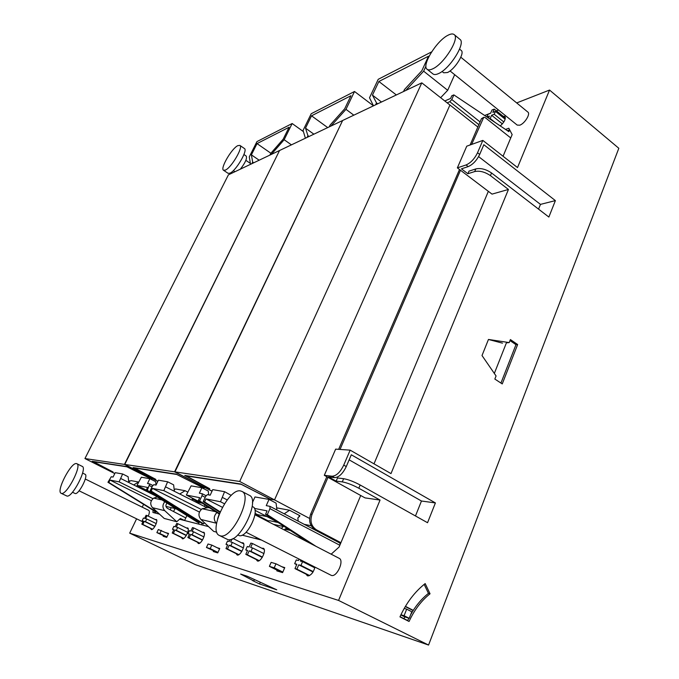 <?xml version="1.0" encoding="UTF-8"?>
<svg xmlns="http://www.w3.org/2000/svg" width="679" height="679" viewBox="0 0 679 679"><rect width="100%" height="100%" fill="white"/><g stroke="black" fill="none" stroke-linecap="round" stroke-linejoin="round"><path stroke-width="1.02" d="M212.077 491.095L206.289 488.099L209.692 488.693L185.681 475.58M270.149 499.073L274.528 499.897L449.931 105.024L421.795 82.846L239.695 481.462L174.961 471.88L206.289 488.099L209.531 488.659L184.756 475.436L240.646 483.974L270.335 499.167L274.528 499.897L239.695 481.462M309.607 518.459L274.528 499.897L449.931 105.024L477.855 127.024M267.085 516.634L257.596 514.665L255.066 513.358M304.2 524.315L311.211 525.767M298.225 521.175L297.826 517.941L299.566 516.422L298.972 516.312M299.566 516.422L299.889 515.692L289.577 510.252L276.667 507.841M284.178 513.808L289.577 510.252M219.945 512.306L203.199 501.628L205.644 496.374L207.324 494.651L210.176 495.186L212.756 489.627L224.588 491.681L231.233 495.398M222.389 507.298L205.958 498.895L220.497 501.747L224.588 491.681M252.41 502.621L254.964 496.96L269.028 499.396L276.09 503.131L276.93 509.997M315.973 546.323L267.297 514.657L269.962 508.647L269.996 506.364L266.244 505.643L269.028 499.396M270.115 506.441L339.797 542.996L340.162 544.482M298.794 537.445L302.248 538.243M284.56 568.077L275.971 563.799L271.133 562.382L269.393 566.362L279.544 571.395L282.71 572.355M262.433 557.077L250.992 551.373L252.52 547.936L263.944 553.597M314.827 567.084L314.555 567.712M313.036 571.956L312.298 573.034M309.191 575.69L294.983 568.612L296.842 564.274L294.669 563.663L296.273 559.92L298.454 560.514L299.066 559.097M309.488 542.979L265.548 514.3L267.297 514.657M222.457 497.478L227.193 499.897M255.049 513.485L257.163 514.58L255.015 514.13L267.755 520.649M254.396 508.393L267.068 510.88L265.548 514.3M277.558 522.134L254.973 510.269M284.798 529.196L290.23 530.409M220.497 501.747L224.469 503.767M301.773 537.938L298.098 537.081M205.958 498.895L204.557 501.908L220.157 511.822M203.199 501.628L204.557 501.908M282.829 572.083L274.223 567.814L275.971 563.799M269.393 566.362L274.223 567.814M252.52 547.936L250.687 547.435L252.435 543.506L250.84 543.081L249.1 547.002L247.283 546.502L245.764 549.905L247.58 550.414L245.823 554.344L247.402 554.802L249.159 550.856L250.992 551.373M264.182 549.413L252.435 543.506M262.255 557.383L249.159 550.856M259.183 560.65L247.402 554.802M258.86 560.812L245.823 554.344M247.436 550.737L245.764 549.905M300.822 559.988L300.364 561.041L302.579 561.643L300.958 565.437L298.752 564.809L296.884 569.163L294.983 568.612M314.827 567.848L302.579 561.643M313.24 571.625L300.958 565.437M312.79 571.879L298.752 564.809M309.565 575.512L296.884 569.163M296.672 564.673L294.669 563.663M285.401 528.797L288.974 529.586M281.301 528.398L283.763 526.183M266.626 520.81L270.047 520.801L278.186 522.541M275.708 547.266L277.024 547.936M284.145 529.866L287.175 528.415M270.123 499.133L241.232 484.348L185.571 475.818M447.181 102.852L449.804 101.723L451.781 99.533L453.844 94.89L508.817 131.633L509.539 129.927M504.879 118.978L505.295 117.993L494.253 109.107L492.012 109.99L490.603 113.266L488.048 114.267L486.885 116.975M444.787 100.967L450.593 98.438L451.764 95.798L453.844 94.89M486.996 117.051L489.381 116.126L488.541 118.078M495.084 122.458L490.196 118.553L491.613 115.26L494.202 114.25L495.432 111.381L492.844 112.391L494.253 109.107M489.593 118.791L490.196 118.553M502.401 123.892L491.613 115.26M503.826 121.974L494.202 114.25M505.151 119.198L495.432 111.381M174.961 471.88L342.632 120.497L421.795 82.846M454.675 74.682L447.69 90.299L440.637 97.691M431.64 51.876L378.22 79.316L369.503 97.776L373.484 105.822M447.69 90.299L423.637 71.176L405.932 90.29M425.954 66.126L423.637 71.176M375.597 104.821L376.497 102.894L372.448 95.128L378.882 81.488L428.508 56.196L421.82 70.777L404.472 89.526L403.547 91.521M376.497 102.894L377.711 103.819M372.448 95.128L381.488 102.02M378.882 81.488L396.341 94.95M157.851 481.301L153.174 478.924L155.847 479.382L133.95 467.678M202.563 487.412L205.941 487.921L202.698 487.48L176.175 474.129L133.118 467.551L155.72 479.357L153.174 478.924L124.758 464.444L174.579 471.82L342.428 120.921M212.026 491.206L174.579 471.82M202.155 503.19L199.906 502.723L192.344 498.87M204.201 522.55L203.598 523.857L202.206 523.509L150.127 490.849L152.359 486.206L153.793 484.67L156.034 485.095L158.394 480.18L167.637 481.784L173.629 484.857L174.418 491.316M199.422 512.059L152.469 488.405L163.826 490.637L167.637 481.784M174.223 489.746L175.555 488.939L185.095 490.722L179.74 493.998M192.242 498.089L192.216 500.279M187.735 492.071L185.095 490.722M202.851 503.555L186.335 495.05L191.122 485.867L201.884 487.734L208.249 491.027L208.733 494.915M219.436 513.528L199.609 500.898L202.036 495.687L202.189 493.709L199.346 493.166L201.884 487.734M256.348 537.462L255.83 538.625M202.206 523.509L201.587 524.842M219.546 548.904L211.806 545.093L208.046 543.998L206.45 547.486L217.84 552.664M219.241 514.011L198.276 500.635L199.609 500.898M165.617 486.877L206.382 507.417M186.335 495.05L199.668 497.665L198.276 500.635M163.826 490.637L201.239 509.411M152.469 488.405L151.188 491.061L203.598 523.857M150.127 490.849L151.188 491.061M217.951 552.409L210.201 548.607L211.806 545.093M206.45 547.486L210.201 548.607M192.115 531.394L193.727 527.931L192.48 527.6L190.875 531.054L189.449 530.664L188.058 533.66L189.475 534.059L187.862 537.53L189.102 537.887L190.714 534.407L192.157 534.814L193.557 531.784L192.115 531.394M204.337 533.193L193.727 527.931M203.921 536.911L193.557 531.784M202.537 539.932L192.157 534.814M202.401 540.161L190.714 534.407M199.762 543.115L189.102 537.887M199.533 543.251L187.862 537.53M189.365 534.305L188.058 533.66M231.955 539.024L230.639 541.944L232.337 542.411L230.852 545.704L229.154 545.229L227.448 549.014L225.988 548.59L227.694 544.813L226.022 544.346L227.499 541.087L229.171 541.545L230.054 539.601M243.71 543.862L233.033 538.515M243.396 547.919L232.337 542.411M241.936 551.212L230.852 545.704M241.766 551.484L229.154 545.229M238.847 554.65L227.448 549.014M238.558 554.802L225.988 548.59M227.558 545.11L226.022 544.346M216.924 512.535C213.622 516.032 213.393 519.579 216.236 523.178L200.874 519.443C197.962 515.607 198.387 512.034 202.138 508.732L208.164 507.578L209.667 507.9M200.874 519.443L213.664 531.377L216.796 532.192M217.636 518.705L219.113 514.342M202.537 487.454L176.727 474.46L133.848 467.882M124.758 464.444L279.544 150.509L342.157 120.726M373.467 105.831L354.514 91.487L311.22 113.724L303.055 130.436L305.397 138.21M353.827 115.175L345.984 109.336L331.123 125.878M354.514 91.487L345.984 109.336M307.086 137.413L307.927 135.673L305.516 128.153L311.534 115.812L350.941 95.731L344.669 108.835L330.096 125.08L329.23 126.871M307.927 135.673L309.047 136.479M305.516 128.153L313.876 134.179M311.534 115.812L327.711 127.601M114.793 473.569L110.906 471.616L113.062 471.99L92.964 461.414M92.87 461.601L126.922 466.821L150.229 478.415L152.86 478.865L150.348 478.432L126.404 466.524L92.217 461.304L112.96 471.973L110.906 471.616L84.943 458.554L124.461 464.402L279.383 150.84M195.094 501.73L199.567 502.655L192.352 498.98M157.808 481.386L124.461 464.402M129.935 481.19L128.586 480.511M156.959 511.796L155.686 511.839L107.953 482.277L111.254 476.743L113.053 477.074L115.226 472.686L122.644 473.976L128.127 476.734L128.832 482.54M151.366 500.686L109.981 480.078L119.097 481.861L122.644 473.976M128.755 481.886L130.937 480.596L138.609 482.031L133.678 484.95M145.255 489.551L145.102 490.645M149.804 483.966L152.792 485.477L149.753 483.932L147.309 490.272L199.1 522.728L197.733 522.389L146.265 490.06L137.014 485.375L141.351 477.227L149.847 478.703L155.644 481.649L156.06 485.035M149.753 483.932L147.521 483.507L149.847 478.703M199.1 522.728L198.489 524.052M173.569 511.559L174.944 508.656L176.413 508.995M186.895 515.582L184.586 520.521M176.014 508.749L171.218 507.637L170.191 509.793M171.218 507.637L165.973 506.415M155.686 511.839L155.109 513.035M168.392 533.821L158.343 529.51L156.874 532.616L166.813 537.165M137.014 485.375L147.53 487.437L146.265 490.06L147.309 490.272M120.752 478.508L155.143 495.636M174.944 508.656L174.367 508.367M119.097 481.861L152.936 498.658M109.981 480.078L108.81 482.455L156.807 512.119M107.953 482.277L108.81 482.455M166.924 536.936L159.862 533.516L161.347 530.384M156.874 532.616L159.862 533.516M145.586 518.646L147.071 515.556L146.07 515.285L144.585 518.374L143.439 518.06L142.149 520.742L143.294 521.065L141.809 524.163L142.811 524.451L144.296 521.345L145.45 521.676L146.749 518.968L145.586 518.646M156.747 520.301L147.071 515.556M156.229 523.611L146.749 518.968M154.956 526.31L145.45 521.676M154.837 526.497L144.296 521.345M152.529 529.179L142.811 524.451M152.359 529.289L141.809 524.163M143.201 521.26L142.149 520.742M173.841 526.386L175.174 526.751L176.735 523.424L177.898 523.73L176.328 527.065L177.669 527.439L176.302 530.358L174.961 529.976L173.391 533.329L172.237 532.998L173.807 529.654L172.483 529.281L173.841 526.386M188.193 528.822L177.898 523.73M187.735 532.395L177.669 527.439M186.394 535.307L176.302 530.358M186.267 535.527L174.961 529.976M183.737 538.388L173.391 533.329M183.525 538.515L172.237 532.998M173.705 529.875L172.483 529.281M164.827 501.722C162.357 504.828 162.34 507.816 164.759 510.676L152.495 507.697C149.83 504.251 150.229 501.06 153.683 498.123L157.273 496.977M152.495 507.697L164.199 518.442L176.752 521.727L164.759 510.676M167.034 503.105C165.421 505.1 165.549 506.848 167.424 508.342L185.791 517.95M184.603 520.487L180.385 518.493L176.752 521.727M84.943 458.554L228.407 174.834L279.162 150.687M303.42 131.607L292.157 123.519L256.942 141.605L249.286 156.857L250.517 164.318M291.427 144.856L284.161 139.721L271.413 154.294M292.157 123.519L284.161 139.721M251.892 163.664L252.681 162.077L251.383 154.854L257.027 143.6L289.067 127.262L283.194 139.161L270.683 153.479L269.877 155.109M252.681 162.077L253.717 162.79M251.383 154.854L259.149 160.21M257.027 143.6L270.887 153.242M424.163 584.381L428.449 593.353C421.438 598.937 415.506 606.058 410.642 614.724M430.045 593.777C421.303 600.779 414.309 610.014 409.064 621.472L399.956 616.888C406.22 603.037 414.631 591.935 425.173 583.575L430.045 593.777L428.449 593.353M136.589 518.832L129.697 533.142L338.566 600.431L380.053 500.067L365.03 497.894L324.307 475.317L332.099 476.217C336.368 475.962 340.238 472.261 343.735 465.123L350.152 450.143L390.994 473.603L508.452 189.458L490.425 175.632C484.882 171.88 479.646 170.522 474.697 171.558L467.89 173.739L469.011 171.125L475.826 168.918L474.697 171.558M380.053 500.067L358.809 488.226C352.401 484.831 346.893 482.718 342.292 481.886L336.147 481.131L337.505 477.965L343.65 478.695C348.259 479.501 353.767 481.606 360.167 485.001L427.549 522.72L435.4 502.927L351.306 454.786L346.273 466.558L343.735 465.123M338.566 600.431L428.559 645.05L618.824 148.285L549.54 90.061L516.685 102.928M508.452 189.458L492.02 194.118L457.366 167.866L466.057 164.963C470.717 162.909 474.545 158.835 477.541 152.758L482.828 140.409L517.508 167.56L549.54 90.061M475.826 168.918C480.774 167.866 486.011 169.224 491.545 172.975L548.861 217.051L555.388 200.611L483.838 144.72L479.688 154.422L477.541 152.758M517.644 344.533L502.248 383.924L494.847 379.06L496.069 375.962L482.014 355.541L488.456 339.458L509.208 342.589L510.396 339.568L517.644 344.533L515.972 344.669L509.997 340.578M408.817 618.187L407.604 620.742M500.941 383.066L515.972 344.669M478.602 156.603L540.467 204.387L555.388 200.611M129.697 533.142L195.493 564.682L428.559 645.05M253.793 580.978L240.629 574.052L247.351 576.284L276.752 589.805L259.556 583.965L252.52 580.553L253.793 580.978L254.43 579.535M435.4 502.927L421.464 501.017L349.142 459.844M154.71 511.236L154.566 512.891M507.408 130.691L509.683 129.876M238.125 554.972L237.998 554.522M258.334 560.998L258.164 560.464M308.385 575.911L308.071 575.164M504.777 117.577L505.371 117.459M219.02 548.649L219.589 548.81M167.942 533.601L168.426 533.745M283.924 567.754L284.611 567.958M479.688 154.422C476.7 160.499 472.873 164.556 468.204 166.601L461.431 168.842L467.89 173.739M538.566 209.132L540.467 204.387M143.575 504.336L142.225 507.154M260.312 582.226L259.556 583.965M153.123 510.252L152.928 512.475L159.523 514.156M331.174 554.183L339.101 547.019L340.917 542.682L316.422 529.815C311.245 526.293 309.777 521.149 312.017 514.385L310.676 514.13C308.436 520.886 309.904 526.013 315.073 529.527L340.773 543.03M503.063 156.255L512.153 134.578L508.817 128.238L505.524 129.434M213.52 550.949L213.257 551.526L217.738 552.893L219.733 548.488L217.178 547.741M163.376 535.773L163.138 536.283L166.711 537.378L168.562 533.456L166.262 532.786M277.117 570.19L276.82 570.861L282.591 572.618L284.764 567.593L281.895 566.744M340.917 542.682L360.719 495.509M374.002 463.842L488.345 191.334M510.744 137.947L485.171 117.586L483.754 117.306L481.445 118.689L470.097 144.983M471.625 144.432L483.754 117.306M460.498 170.234L340.035 449.439M327.991 477.354L312.017 514.385M457.366 167.866L466.753 146.18L482.828 140.409M450.033 70.939L517.203 125.089L519.758 125.182C524.612 123.688 530.706 113.894 527.897 112.103L460.82 57.223M246.061 532.251L331.386 575.419C336.86 577.481 344.533 560.498 339.152 558.308L254.897 514.75M142.785 521.837L79.087 490.807M148.268 516.142C149.524 513.035 149.686 511.117 148.752 510.379L85.291 479.026M76.489 463.596C71.117 461.915 55.797 491.46 61.152 493.294L61.373 493.378C66.559 495.645 82.312 465.319 76.846 463.706L76.489 463.596M225.42 170.081C231.437 167.637 243.549 146.919 239.874 145.391L237.811 145.645C231.649 148.455 219.92 168.647 223.527 170.259L225.42 170.081M240.544 490.942C228.619 487.794 207.944 530.817 219.351 535.468L220.132 535.765C231.768 540.246 253.386 495.628 241.826 491.367L240.544 490.942M432.744 68.825C443.947 64.013 460.141 38.1 454.141 34.57C452.842 33.568 450.814 33.789 448.047 35.223C436.589 40.732 421.252 65.702 427.125 69.275C428.322 70.2 430.197 70.047 432.744 68.825M61.152 493.294L66.822 496.001C72.084 498.31 87.761 468.035 82.218 466.388L76.846 463.706M223.527 170.259L228.085 173.323L229.994 173.162C236.054 170.76 248.141 150.093 244.406 148.514L239.874 145.391M219.351 535.468L227.686 539.533C239.475 544.1 260.94 499.6 249.227 495.254L241.826 491.367M427.125 69.275L432.956 73.935C434.178 74.86 436.062 74.732 438.626 73.536C449.897 68.817 466.032 42.989 459.955 39.382L454.141 34.57M72.475 492.241L75.157 493.523C78.662 494.983 88.745 475.427 85.096 474.307L82.6 473.068M240.366 169.139C245.204 162.926 247.164 158.589 246.273 156.119L243.939 154.515M237.752 534.959L239.135 535.578C246.927 538.447 260.66 509.785 252.97 506.865L252.181 506.458M442.037 71.473L443.667 72.78L447.436 72.534C454.837 69.453 465.191 52.826 461.202 50.441L459.573 49.1M324.307 475.317L335.647 449.133L350.152 450.143M459.513 169.487L338.651 449.337M326.828 476.717L310.676 514.13M503.131 116.253L504.862 116.398C505.991 118.833 504.463 122.016 500.279 125.929M314.988 567.16C313.24 572.864 310.727 575.758 307.468 575.851L305.983 574.12M261.899 548.259L263.316 548.276C266.906 549.659 260.974 562.441 257.392 560.998L256.204 559.496M155.27 519.579L156.238 519.477C158.563 520.284 153.556 530.503 151.298 529.544L150.653 528.466M186.496 527.982L187.591 527.914C190.256 528.865 184.968 539.847 182.354 538.753L181.565 537.556M202.52 532.294L203.683 532.234C206.535 533.278 201.103 544.643 198.293 543.48L197.428 542.215M241.588 542.801L242.912 542.793C246.248 544.049 240.476 556.347 237.166 555.006L236.105 553.589M261.483 540.06L242.14 535.145M208.563 526.615L179.536 519.24M346.273 466.558C342.785 473.687 338.906 477.379 334.637 477.634L328.551 476.913L336.147 481.131M415.472 515.955L421.464 501.017M502.485 343.158L488.456 339.458M506.415 342.827L509.208 342.589M498.539 110.04L496.434 110.864M490.662 113.121L484.645 115.481M506.661 342.208L494.329 373.45M205.033 504.947L204.362 506.398M405.414 606.355L413.256 610.353M407.689 620.564L400.033 616.71M206.722 506.016L206.136 507.289M405.295 606.568L413.121 610.557M404.217 608.409L406.67 609.148L404.09 615.717L400.941 614.733M400.848 614.936L404.752 616.905L404.039 618.73M404.09 615.717L409.233 618.314L404.752 616.905M406.67 609.148L411.797 611.762L409.233 618.314M269.962 508.647L339.839 545.254M283.253 526.497L273.484 524.358M286.861 528.406L287.319 528.5M451.781 99.533L480.053 121.923M449.804 101.723L478.865 124.673M202.036 495.687L205.202 497.317M206.026 495.695L202.266 493.76M215.583 511.677L202.138 508.732M149.533 485.672L152.011 486.928M161.992 499.939L153.683 498.123M360.167 485.001L358.809 488.226M491.545 172.975L490.425 175.632M343.65 478.695L342.292 481.886M316.422 529.815L315.073 529.527M482.99 118.095L481.445 118.689M468.204 166.601L466.057 164.963M334.637 477.634L332.099 476.217M339.797 542.996L269.996 506.364M206.026 495.687L202.189 493.709M250.441 163.469L245.874 160.337M234.959 171.711L233.338 170.616"/></g></svg>
